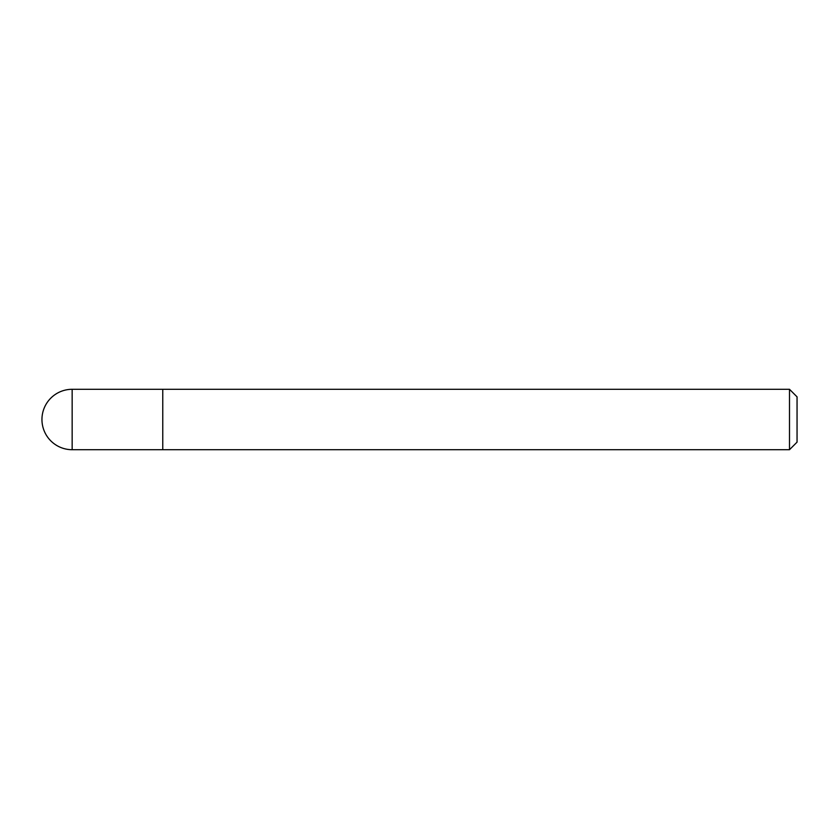 <?xml version="1.0" encoding="UTF-8"?>
<svg xmlns="http://www.w3.org/2000/svg" width="839" height="839" viewBox="0 0 839 839"><rect width="100%" height="100%" fill="white"/><g stroke="black" fill="none" stroke-linecap="round" stroke-linejoin="round"><path stroke-width="1.26" d="M789.499 389.296L789.499 449.704L797.05 442.153L797.05 396.847L789.499 389.296L162.766 389.296L162.766 449.694L162.766 389.296L72.154 389.296A30.204 30.204 0 0 0 41.95 419.5A30.204 30.204 0 0 0 72.154 449.704L72.154 389.296M789.499 449.704L72.154 449.704"/></g></svg>
